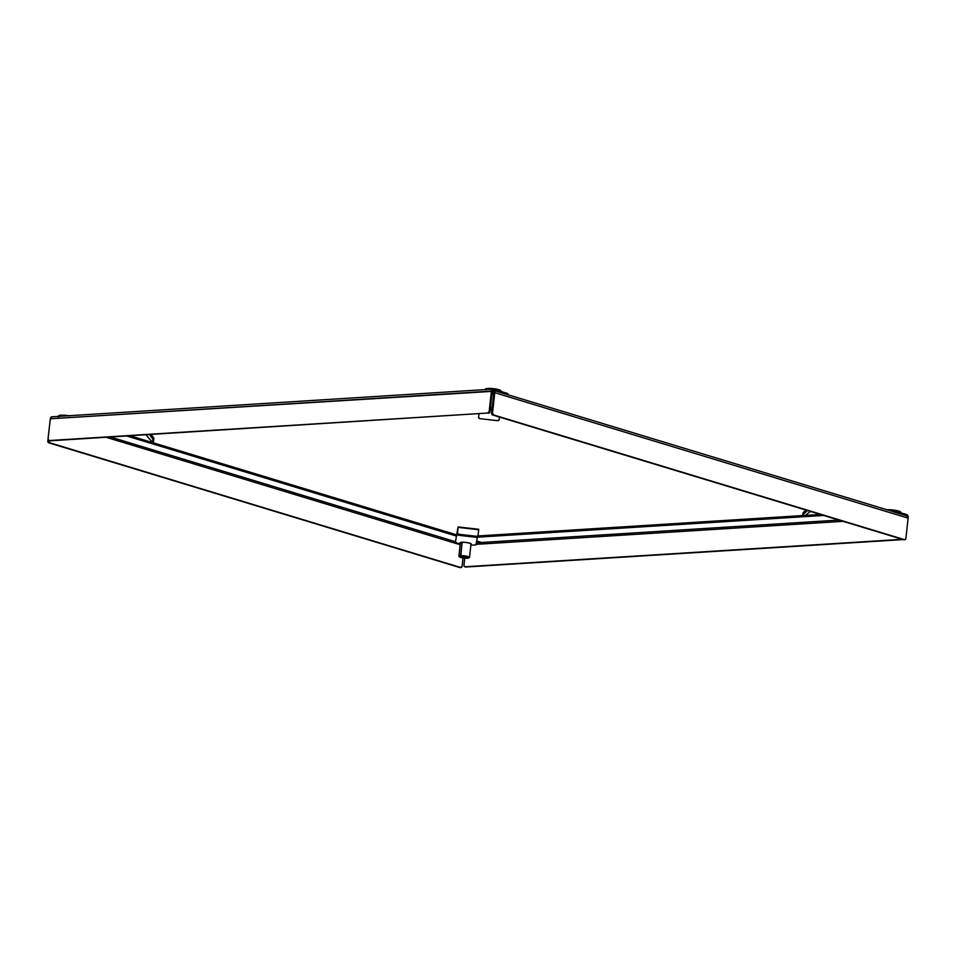 <?xml version="1.0" encoding="UTF-8"?>
<svg xmlns="http://www.w3.org/2000/svg" width="956" height="956" viewBox="0 0 956 956"><rect width="100%" height="100%" fill="white"/><g stroke="black" fill="none" stroke-linecap="round" stroke-linejoin="round"><path stroke-width="1.43" d="M906.766 514.603L892.689 510.337L892.557 511.472L892.438 510.265L888.363 510.193L892.689 510.337L906.766 514.603L908.176 517.555A2.486 1.709 -93.6 0 0 906.766 514.603L906.635 515.738L906.766 514.603M892.546 511.544L906.623 515.822L892.546 511.544M820.427 514.459L805.406 515.404L820.427 514.459M802.586 515.571L478.048 535.946L802.586 515.571M480.569 542.554L838.926 520.064L480.569 542.554M823.713 515.451L803.626 516.718L823.713 515.451M803.267 516.742L477.45 537.188L803.267 516.742M843.061 521.331L476.04 544.358L843.061 521.331M464.747 558.149L463.947 565.534L464.975 566.765L902.356 539.315L464.975 566.765A1.661 1.171 106.9 0 1 463.959 565.223L464.747 558.149M465.381 566.932L903.193 539.578L465.823 567.016A1.661 1.171 -73.1 0 1 465.249 566.848M480.402 543.773L476.088 544.048L480.928 543.617L476.435 542.136L480.486 543.355L480.617 542.148L476.65 540.941L480.617 542.148L480.402 543.773M480.76 542.542L480.928 543.617M456.669 534.87L130.124 435.781L456.669 534.87M110.478 437.023L455.462 541.705L110.478 437.023M456.454 536.065L126.694 435.996L456.454 536.065M50.321 419.672L50.082 420.616A2.486 1.745 106.9 0 1 50.19 420.078M460.183 544.729L106.14 437.286L460.183 544.729M507.791 394.924L507.481 393.442L493.404 389.176L492.125 389.522L490.01 411.594L489.173 411.343L487.787 413.028L49.079 440.561A1.661 1.171 106.9 0 1 48.78 440.525L47.812 440.859L50.082 420.616L47.812 440.859L48.756 442.819L460.314 567.577M462.071 566.239L463.003 557.946L462.071 566.239A1.661 1.135 -93.6 0 1 460.768 567.517L462.071 566.239M49.365 440.644A1.661 1.171 -73.1 0 0 49.628 440.788L48.696 441.122L49.664 442.759L460.768 567.517L48.756 442.819L459.86 567.565A1.661 1.135 86.4 0 0 460.434 567.529M48.72 440.8L47.812 440.859A1.661 1.135 86.4 0 0 48.756 442.819L49.664 442.759A1.661 1.135 -93.6 0 1 48.72 440.8M51.863 416.804A2.486 1.709 86.4 0 0 50.333 418.776L491.444 391.088L489.173 411.343L491.444 391.088A2.486 1.709 -93.6 0 1 492.973 389.116L51.863 416.804A2.486 1.709 86.4 0 1 52.293 416.852L51.027 417.198L50.333 418.776L492.292 391.351L493.404 389.176L492.842 390.418L494.766 391.781L494.802 392.701L493.894 392.761L493.272 390.383A2.486 1.745 106.9 0 1 493.714 390.442A2.486 1.745 106.9 0 1 494.802 392.701L908.152 518.14A2.486 1.745 -73.1 0 0 907.077 515.87L493.714 390.442M507.923 393.705L507.361 394.577L507.481 393.442L493.404 389.176A2.486 1.709 -93.6 0 0 492.973 389.116M49.628 440.788A1.661 1.171 -73.1 0 0 49.927 440.824L487.787 413.028A1.661 1.171 106.9 0 0 489.173 411.343L489.962 411.916L488.635 413.291A1.661 1.171 -73.1 0 0 490.01 411.594L492.292 391.351A1.243 0.848 -93.6 0 1 493.272 390.383L493.129 391.601L492.256 391.661L493.129 391.601A1.243 0.872 106.9 0 1 493.894 392.761L494.802 392.701L492.531 412.956L491.623 413.004L493.894 392.761L491.623 413.004A1.661 1.135 86.4 0 0 492.567 414.976L491.623 413.004L492.531 412.956L494.802 392.701L908.152 518.14L905.882 538.383L908.176 517.662L906.623 515.822M50.333 418.776L48.063 439.019L50.333 418.776M49.485 440.728L48.063 439.019A1.661 1.171 106.9 0 0 48.78 440.525M493.475 414.916L492.531 412.956A1.661 1.135 -93.6 0 0 493.475 414.916L904.579 539.662L493.475 414.916M903.958 539.758L904.866 539.698A1.661 1.135 -93.6 0 0 905.882 538.383L905.236 539.578L903.671 539.722L492.567 414.976L903.671 539.722A1.661 1.135 86.4 0 0 904.245 539.686M904.125 539.722L904.579 539.662A1.661 1.135 -93.6 0 0 904.866 539.698M804.844 512.667L804.068 511.711L803.112 512.703L803.888 513.659L807.557 510.552L803.888 513.659L803.112 512.715L802.55 515.81L803.315 516.79L802.538 515.834L803.327 516.778L802.538 515.834L803.112 512.715L803.888 513.659L803.112 512.703L804.068 511.711L804.844 512.667M806.111 510.11L804.068 511.711L806.111 510.11M810.461 511.436L803.327 516.814L803.888 513.671L803.327 516.826L810.461 511.436M460.35 543.175A5.676 1.028 6.4 0 1 460.063 542.793A5.676 1.028 6.4 0 1 465.883 542.422A5.676 1.028 6.4 0 1 471.344 544.06A5.676 1.028 6.4 0 1 470.973 544.37M478.681 529.313L458.103 526.959L455.379 542.422L460.254 544.036L455.379 542.422L458.103 526.959L478.681 529.277L478.06 535.814A1.661 0.944 -173 0 1 476.423 536.292L476.303 537.308A1.661 0.944 7 0 0 477.94 536.83L476.303 537.308L476.423 536.292A1.661 0.944 -173 0 1 476.351 536.28L459.071 534.308A1.661 0.944 -173 0 1 459 534.296L458.868 535.312A1.661 0.944 7 0 0 458.94 535.324L459.071 534.308A1.661 0.944 -173 0 1 459 534.296L457.482 533.46L458.079 527.365L478.657 529.72L478.06 535.814L476.423 536.292A1.661 0.944 -173 0 1 476.351 536.28L459.071 534.308L458.94 535.324L476.231 537.296L476.351 536.28L476.231 537.296A1.661 0.944 7 0 0 476.303 537.308A1.661 0.944 -173 0 1 476.231 537.296L458.94 535.324A1.661 0.944 -173 0 1 458.868 535.312L459 534.296A1.661 0.944 -173 0 1 457.482 533.46L457.362 534.476A1.661 0.944 7 0 0 458.868 535.312L457.362 534.476L458.103 526.923L455.534 541.275M455.379 542.422L458.103 526.923L478.681 529.277M475.443 544.932L470.878 545.219L475.443 544.932M477.331 537.224L475.957 544.777L477.331 537.224M460.422 543.223L461.115 542.327L465.883 542.422L470.495 543.402L470.842 544.406M152.422 442.317L146.041 434.789L152.398 442.353L153.39 441.564L153.952 438.457L152.984 439.198L153.952 438.374L151.024 434.478L153.283 437.25L152.303 438.015L153.283 437.25L153.952 438.445L152.984 439.21L153.952 438.445L153.39 441.553L152.422 442.317L152.984 439.21L152.422 442.305L153.366 441.6M149.518 434.574L152.984 439.198L149.518 434.574M491.958 394.231A5.676 1.028 6.4 0 1 492.722 394.314A5.676 1.028 6.4 0 1 493.702 394.434M478.55 417.545L479.004 413.888L478.55 417.545L480.008 418.68A1.661 1.362 5.5 0 1 478.55 417.545M497.443 420.676A1.661 1.362 5.5 0 1 497.371 420.664L480.079 418.68A1.661 1.362 5.5 0 1 480.008 418.68A1.661 1.362 -174.5 0 0 480.079 418.68L497.371 420.664A1.661 1.362 -174.5 0 0 497.443 420.676L499.128 419.899A1.661 1.362 5.5 0 1 497.443 420.676M478.98 413.9L478.621 416.84L478.98 413.9M499.474 417.067L499.128 419.899L499.474 417.067M491.946 410.136L490.201 409.945L491.946 410.136M492.053 393.454L493.798 393.657L492.053 393.454M493.905 392.438L492.185 392.247L493.905 392.438M491.623 394.207L493.822 394.458M491.958 410.076A4.935 0.884 6.4 0 1 490.201 409.885M490.392 408.284A4.147 0.753 6.4 0 1 492.137 408.487M500.263 391.422L500.956 390.956L500.454 390.347L497.682 389.391L488.994 388.399L487.787 388.435L487.668 389.45L487.787 388.435A7.875 1.422 -173.6 0 0 485.313 389.176L485.815 389.761M500.777 392.558L500.956 390.932A7.875 1.422 -173.6 0 0 496.319 389.092A7.875 1.422 -173.6 0 0 487.787 388.435L485.266 389.606M490.452 407.65A5.342 0.968 6.4 0 1 492.197 407.865A5.342 0.968 -173.6 0 0 490.452 407.65M492.722 410.112L489.89 409.837M490.201 408.116L493.021 408.487M492.699 408.582L490.32 408.272M490.058 409.718L492.448 409.945M491.97 409.921A4.147 0.753 6.4 0 1 490.225 409.742M490.404 408.14A4.935 0.884 6.4 0 1 492.149 408.343M900.098 512.751L900.301 511.675L897.529 510.719L887.622 509.763A7.875 1.422 -173.6 0 0 887.096 509.811M900.612 513.886L900.803 512.261A7.875 1.422 -173.6 0 0 896.154 510.432A7.875 1.422 -173.6 0 0 887.622 509.763L886.618 509.871M69.68 415.884L61.1 415.203L60.981 416.23L61.1 415.203A7.875 1.422 -173.6 0 0 58.627 415.956L58.447 417.569M68.868 415.74A7.875 1.422 -173.6 0 0 61.1 415.203L58.83 415.681L59.129 416.541M460.434 542.494L458.892 556.201A5.342 0.968 6.4 0 1 460.565 555.687A5.342 0.968 -173.6 0 0 458.964 556.38L459.322 556.822A4.935 0.884 6.4 0 1 460.804 556.177L462.083 542.243L460.565 555.687A5.342 0.968 6.4 0 1 466.361 556.141A5.342 0.968 6.4 0 1 469.515 557.384L471.045 543.677M468.954 557.898L469.408 557.551A5.342 0.968 -173.6 0 0 466.803 556.225A5.342 0.968 -173.6 0 0 460.565 555.687L460.804 556.177A4.935 0.884 6.4 0 1 466.552 556.679A4.935 0.884 6.4 0 1 468.954 557.898A4.935 0.884 6.4 0 1 467.508 558.208A4.935 0.884 6.4 0 1 462.585 557.874A4.935 0.884 6.4 0 1 459.322 556.822L463.361 556.225L469.049 557.754L464.951 558.173L459.322 556.822M461.342 556.344A4.147 0.753 6.4 0 1 465.835 556.691A4.147 0.753 6.4 0 1 468.273 557.659A4.147 0.753 6.4 0 1 466.97 558.053L467.09 556.99L466.97 558.053L468.213 557.515L465.859 556.691L460.039 556.727L466.97 558.053A4.147 0.753 6.4 0 1 462.477 557.707A4.147 0.753 6.4 0 1 460.039 556.739A4.147 0.753 6.4 0 1 461.342 556.344M464.676 566.729L465.524 566.992M461.055 567.553L460.147 567.601M803.327 516.814L802.55 515.858"/></g></svg>

